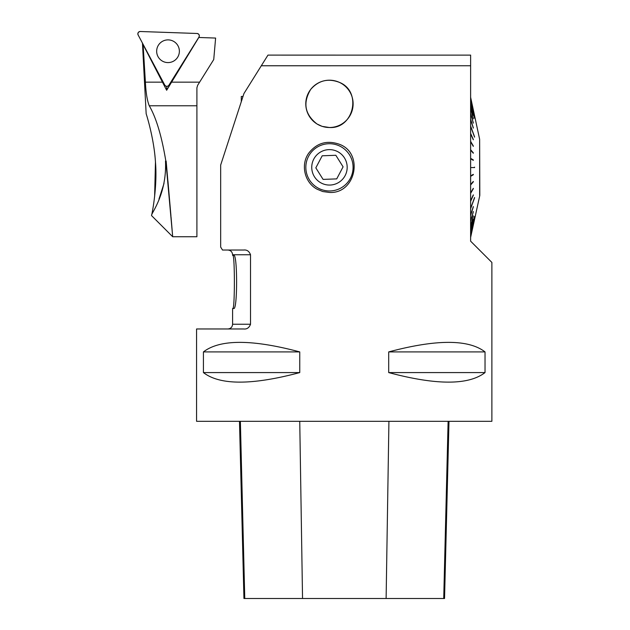 <?xml version="1.0" encoding="UTF-8"?>
<svg xmlns="http://www.w3.org/2000/svg" width="630" height="630" viewBox="0 0 630 630"><rect width="100%" height="100%" fill="white"/><g stroke="black" fill="none" stroke-linecap="round" stroke-linejoin="round"><path stroke-width="0.94" d="M220.657 165.091L243.952 93.523L261.3 65.764L470.649 65.756M220.665 247.078L220.665 165.068M220.65 247.047L222.492 250M222.484 250.031L243.739 250.031C222.705 250.031 222.705 250.031 243.716 250.031L227.871 250.031C230.745 250.307 232.32 251.882 232.596 254.756L250.512 254.756M243.692 250.031C246.889 249.653 249.173 251.228 250.527 254.756L250.527 324.245C249.165 327.773 246.881 329.348 243.692 328.97L243.731 328.97M470.641 241.195L491.88 262.434L491.88 421.312L196.568 421.312L196.568 328.97L243.692 328.97M470.618 241.172L470.618 65.756M317.221 189.26C304.581 182.771 300.274 164.469 308.897 152.948C316.819 143.01 326.868 140.073 339.034 144.144C364.156 152.846 355.926 194.001 329.459 192.441L322.788 191.544L317.221 189.26M316.977 123.968C304.77 114.361 302.676 102.855 310.677 89.436C318.559 80.388 328.159 78.041 339.475 82.396C362.234 91.445 353.839 128.969 329.459 127.528L322.111 126.362L316.977 123.968M485.029 351.91L485.029 372.582C468.499 385.308 436.393 385.308 388.694 372.582L388.694 351.91C436.393 339.192 468.499 339.192 485.029 351.91L388.694 351.91M299.754 351.91L299.754 372.582C252.055 385.308 219.949 385.308 203.427 372.582L203.427 351.91C219.949 339.192 252.055 339.192 299.754 351.91L203.427 351.91M329.459 190.969A23.625 23.625 0 0 1 308.999 155.531A23.625 23.625 0 0 1 349.918 155.531A23.625 23.625 0 0 1 329.459 190.969M261.316 65.74L267.963 55.109L470.657 55.125M470.618 65.725L470.618 55.093M232.785 308.503C234.903 310.11 234.911 253.78 232.785 255.347M232.596 254.756L232.596 255.347L233.769 255.347C237.541 253.685 237.549 310.118 233.769 308.503L232.596 308.503L232.596 324.245L250.512 324.245M351.461 112.542A23.649 23.649 0 0 0 329.459 80.199A23.649 23.649 0 0 0 323.592 126.764A23.649 23.649 0 0 0 351.461 112.542M313.795 159.067A17.719 17.719 0 0 0 330.128 185.047A17.719 17.719 0 0 0 344.46 157.91A17.719 17.719 0 0 0 313.795 159.067M336.719 178.888L343.09 166.832L335.829 155.279L322.198 155.799L315.827 167.856L323.088 179.4L336.719 178.888M474.571 167.564A246.314 240.841 -90 0 0 474.571 167.123L474.28 167.564L470.618 167.564L474.28 167.564M470.618 208.711L474.571 197.883A246.314 194.843 -160 0 0 474.571 197.521L470.618 208.357M470.618 234.061L474.571 216.539A246.314 74.427 -167.3 0 0 474.571 216.397L470.618 233.919M470.618 100.761L474.571 118.282A246.314 74.427 -12.7 0 0 474.571 118.149L474.54 118.156M470.618 126.331L474.571 137.159A246.314 194.843 -20 0 0 474.571 136.804L474.445 136.82M473.012 174.502L473.303 174.778A274.475 266.262 59.7 0 0 473.303 174.337L470.618 175.904M473.012 181.779L473.303 181.873A274.475 259.946 40.8 0 0 473.303 181.44L470.618 184.559M473.075 188.716L473.303 188.74A274.475 249.527 30.2 0 0 473.303 188.323L470.618 192.938M473.138 195.253L473.303 195.268A274.475 235.179 24 0 0 473.303 194.875L470.618 200.907M473.209 206.892L473.303 206.908A274.475 195.639 17.4 0 0 473.303 206.585L470.618 215.153M473.232 211.822L473.303 211.838A274.475 171.069 15.6 0 0 473.303 211.554L470.618 221.201M473.248 216.051L473.303 216.059A274.475 143.805 14.3 0 0 473.303 215.822L470.618 226.391M473.264 219.508L473.303 219.516A274.475 114.266 13.3 0 0 473.303 219.327L470.618 230.659M470.618 236.218L473.303 223.926A274.475 50.29 12.3 0 0 473.303 223.839L470.618 236.14M470.618 237.297L473.303 224.8A274.475 16.852 12.1 0 1 473.303 224.8L470.618 237.266M470.618 97.414L473.303 109.88A274.475 16.852 167.9 0 1 473.303 109.911L470.618 97.39M470.618 98.461L473.303 110.762A274.475 50.29 167.7 0 1 473.303 110.841L470.618 98.548M473.264 115.172L473.303 115.164A274.475 114.266 166.7 0 1 473.303 115.353L470.618 104.029M473.248 118.637L473.303 118.621A274.475 143.805 165.7 0 1 473.303 118.865L470.618 108.289M473.232 122.866L473.303 122.85A274.475 171.069 164.4 0 1 473.303 123.134L470.618 113.487M473.209 127.796L473.303 127.78A274.475 195.639 162.6 0 1 473.303 128.103L470.618 119.535M473.138 139.435L473.303 139.419A274.475 235.179 156 0 1 473.303 139.805L470.618 133.773M473.075 145.963L473.303 145.947A274.475 249.527 149.8 0 1 473.303 146.357L470.618 141.75M470.618 150.05L473.303 152.814A274.475 259.946 139.2 0 1 473.303 153.24L470.618 150.129M470.618 158.516L473.303 159.91A274.475 266.262 120.3 0 1 473.303 160.351L470.618 158.776M470.618 230.848L473.303 219.516M470.618 226.627L473.303 216.059M470.618 221.476L473.303 211.838M470.618 215.476L473.303 206.908M470.618 201.301L473.303 195.268M470.618 193.347L473.303 188.74M470.618 184.637L473.012 181.857M470.618 184.984L473.303 181.873M470.618 176.172L473.012 174.77M470.618 176.345L473.303 174.778M470.618 158.343L473.303 159.91M470.618 149.704L473.303 152.814M470.618 141.34L473.303 145.947M470.618 133.387L473.303 139.419M470.618 125.976L474.571 136.804M470.618 119.212L473.303 127.78M470.618 113.203L473.303 122.85M470.618 108.053L473.303 118.621M470.618 103.84L473.303 115.164M470.618 100.627L474.571 118.149M479.635 195.394L479.635 139.285L479.808 195.394L470.618 237.423M239.487 421.312L243.944 598.5L444.544 598.5L448.993 421.312M203.427 372.582L299.754 372.582M388.694 372.582L485.029 372.582M242.999 96.469L241.298 96.469L241.298 101.698M215.618 38.06L198.804 37.477L166.651 90.263L143.105 44.628L145.396 82.152C145.908 92.767 147.199 100.642 149.263 105.777L196.906 105.777L196.906 87.838L197.623 85.334L213.735 59.551L215.618 38.06M143.105 44.628L142.978 44.092M164.013 183.424L158.996 199.041M151.57 215.397L151.57 215.397C152.428 212.145 157.437 186.165 155.468 162.154C154.043 138.285 146.317 114.132 146.16 113.762C146.247 113.896 154.066 138.293 155.476 162.178C157.461 186.11 152.405 212.247 151.57 215.397C151.003 213.499 166.974 194.418 165.493 161.083L165.84 161.083C161.713 136.135 156.193 117.7 149.263 105.777M155.46 161.949L154.626 196.544M151.578 215.633L172.691 236.738L196.906 236.738L196.906 105.777M165.84 161.083L172.691 236.738L166.147 161.083M167.927 180.983L170.935 215.791M171.029 216.925L172.077 229.351M166.793 86.373L166.651 90.263M178.046 45.903A11.356 11.356 0 0 0 162.69 41.21A11.356 11.356 0 0 0 157.988 56.566A11.356 11.356 0 0 0 173.352 61.26A11.356 11.356 0 0 0 178.046 45.903A11.356 11.356 0 0 0 162.69 41.21A11.356 11.356 0 0 0 157.988 56.566A11.356 11.356 0 0 0 173.352 61.26A11.356 11.356 0 0 0 178.046 45.903M168.864 85.27L198.978 37.068A2.347 2.347 0 0 0 197.072 33.485L140.269 31.5A2.347 2.347 0 0 0 138.12 34.941L164.8 85.129A2.347 2.347 0 0 0 168.864 85.27M138.12 34.941L164.8 85.129C166.099 86.672 167.454 86.719 168.864 85.27L198.978 37.068C199.663 35.17 199.033 33.973 197.072 33.485L140.269 31.5C138.285 31.854 137.568 33.004 138.12 34.941M244.763 598.5L240.369 421.312M302.542 598.5L299.746 421.312M386.119 598.5L388.923 421.312M443.725 598.5L448.119 421.312M171.447 82.152L199.615 82.152M145.396 82.152L162.603 82.152M243.739 250.031L227.871 250.031M232.596 324.245C232.32 327.112 230.745 328.687 227.871 328.97M479.635 139.285L470.618 97.264M142.459 43.1L146.16 113.762"/></g></svg>
